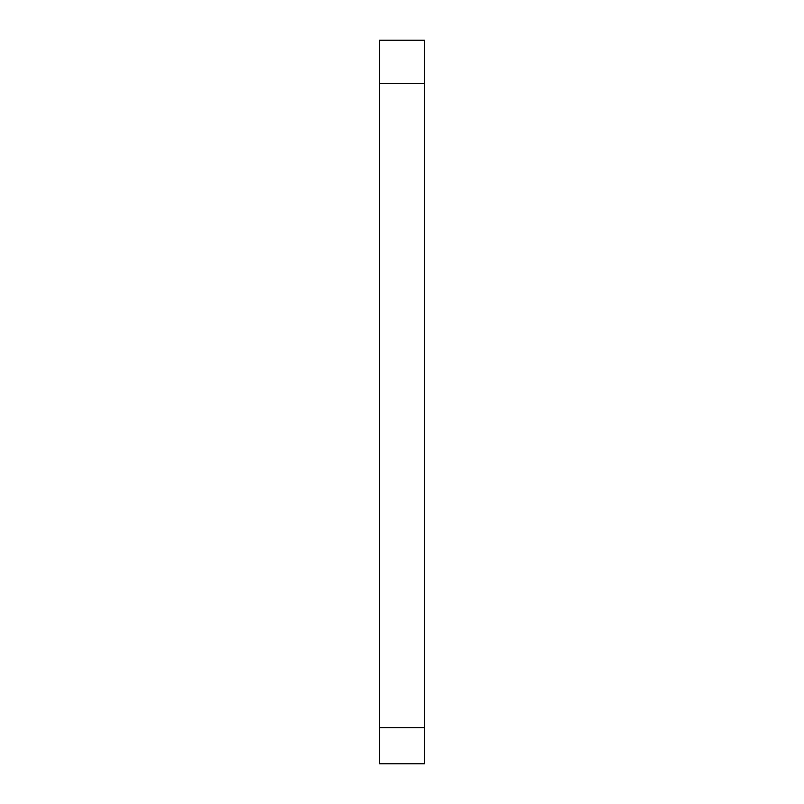 <?xml version="1.0" encoding="UTF-8"?>
<svg xmlns="http://www.w3.org/2000/svg" width="804" height="804" viewBox="0 0 804 804"><rect width="100%" height="100%" fill="white"/><g stroke="black" fill="none" stroke-linecap="round" stroke-linejoin="round"><path stroke-width="1.21" d="M424.432 727.62L424.432 40.2L379.568 40.2L379.568 763.8L424.432 763.8L424.432 727.62L379.568 727.62M424.432 83.616L379.568 83.616"/></g></svg>
